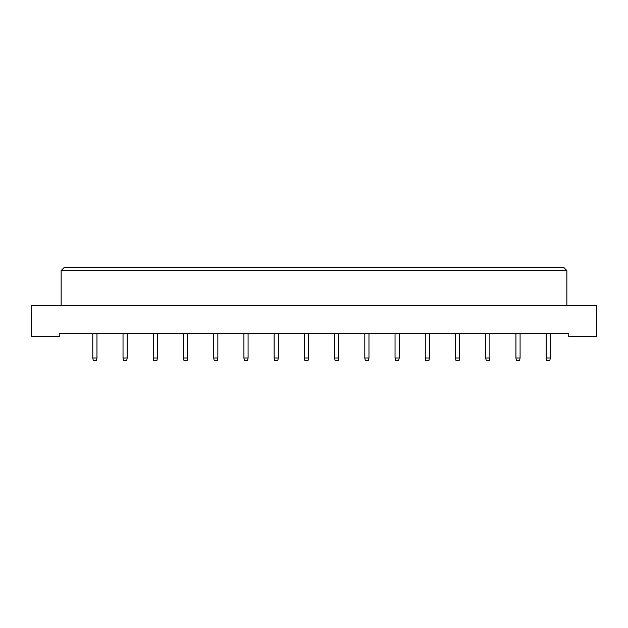 <?xml version="1.0" encoding="UTF-8"?>
<svg xmlns="http://www.w3.org/2000/svg" width="628" height="628" viewBox="0 0 628 628"><rect width="100%" height="100%" fill="white"/><g stroke="black" fill="none" stroke-linecap="round" stroke-linejoin="round"><path stroke-width="0.94" d="M31.4 336.608L59.244 336.608L59.244 333.633L568.756 333.633L568.756 336.608L596.6 336.608L596.6 305.671L31.4 305.671L31.4 336.608M61.144 270.566L64.119 267.591L563.881 267.591L566.856 270.566L61.144 270.566L61.144 305.671M566.856 270.566L566.856 305.671M96.963 333.633L96.963 358.023L96.484 360.409L93.274 360.409L92.795 358.023L92.795 333.633M92.795 358.023L96.963 358.023M127.186 333.633L127.186 358.023L126.707 360.409L123.496 360.409L123.025 358.023L123.025 333.633M123.025 358.023L127.186 358.023M157.408 333.633L157.408 358.023L156.937 360.409L153.719 360.409L153.248 358.023L153.248 333.633M153.248 358.023L157.408 358.023M187.631 333.633L187.631 358.023L187.16 360.409L183.941 360.409L183.47 358.023L183.47 333.633M183.47 358.023L187.631 358.023M217.853 333.633L217.853 358.023L217.382 360.409L214.172 360.409L213.693 358.023L213.693 333.633M213.693 358.023L217.853 358.023M248.084 333.633L248.084 358.023L247.605 360.409L244.394 360.409L243.915 358.023L243.915 333.633M243.915 358.023L248.084 358.023M278.306 333.633L278.306 358.023L277.827 360.409L274.617 360.409L274.138 358.023L274.138 333.633M274.138 358.023L278.306 358.023M308.529 333.633L308.529 358.023L308.05 360.409L304.839 360.409L304.36 358.023L304.36 333.633M304.36 358.023L308.529 358.023M338.751 333.633L338.751 358.023L338.272 360.409L335.062 360.409L334.583 358.023L334.583 333.633M334.583 358.023L338.751 358.023M368.974 333.633L368.974 358.023L368.495 360.409L365.284 360.409L364.805 358.023L364.805 333.633M364.805 358.023L368.974 358.023M399.196 333.633L399.196 358.023L398.717 360.409L395.507 360.409L395.036 358.023L395.036 333.633M395.036 358.023L399.196 358.023M429.419 333.633L429.419 358.023L428.948 360.409L425.729 360.409L425.258 358.023L425.258 333.633M425.258 358.023L429.419 358.023M459.641 333.633L459.641 358.023L459.17 360.409L455.952 360.409L455.481 358.023L455.481 333.633M455.481 358.023L459.641 358.023M489.864 333.633L489.864 358.023L489.393 360.409L486.174 360.409L485.703 358.023L485.703 333.633M485.703 358.023L489.864 358.023M520.086 333.633L520.086 358.023L519.615 360.409L516.404 360.409L515.926 358.023L515.926 333.633M515.926 358.023L520.086 358.023M550.316 333.633L550.316 358.023L549.838 360.409L546.627 360.409L546.148 358.023L546.148 333.633M546.148 358.023L550.316 358.023"/></g></svg>
